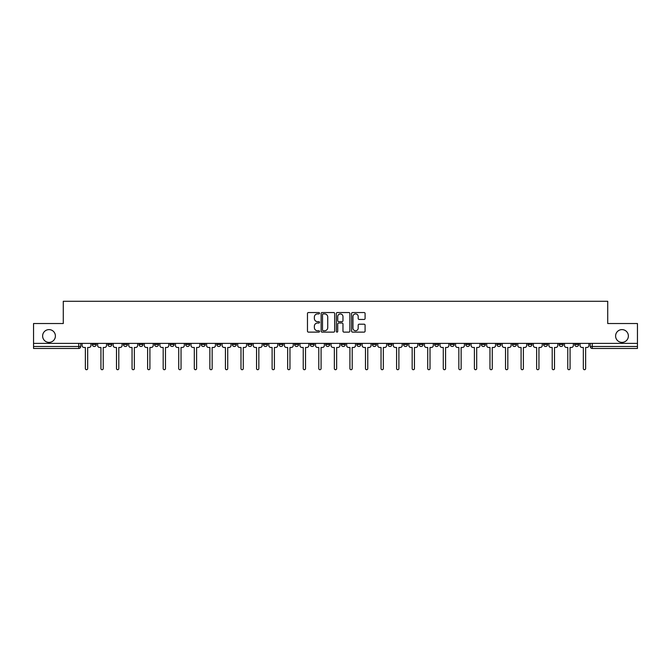 <?xml version="1.0" encoding="UTF-8"?>
<svg xmlns="http://www.w3.org/2000/svg" width="671" height="671" viewBox="0 0 671 671"><rect width="100%" height="100%" fill="white"/><g stroke="black" fill="none" stroke-linecap="round" stroke-linejoin="round"><path stroke-width="1.01" d="M319.539 313.223A0.688 0.688 0 0 0 318.851 312.543L308.45 312.543A0.981 0.981 0 0 0 307.469 313.516L307.469 331.147A0.981 0.981 0 0 0 308.45 332.128L318.851 332.128A0.688 0.688 0 0 0 319.539 331.44A0.688 0.688 0 0 0 318.851 330.753L317.509 330.753A3.137 3.137 0 0 1 314.372 327.624L314.372 326.148A3.137 3.137 0 0 1 317.509 323.019L318.851 323.019A0.688 0.688 0 0 0 319.539 322.332A0.688 0.688 0 0 0 318.851 321.644L317.509 321.644A3.137 3.137 0 0 1 314.372 318.515L314.372 317.048A3.137 3.137 0 0 1 317.509 313.911L318.851 313.911A0.688 0.688 0 0 0 319.539 313.223M615.601 335.995A6.383 6.383 0 0 0 621.992 342.386A6.383 6.383 0 0 0 628.375 335.995A6.383 6.383 0 0 0 621.992 329.612A6.383 6.383 0 0 0 615.601 335.995M42.625 335.995A6.383 6.383 0 0 0 49.008 342.386A6.383 6.383 0 0 0 55.399 335.995A6.383 6.383 0 0 0 49.008 329.612A6.383 6.383 0 0 0 42.625 335.995M512.459 343.384L512.459 344.475L516.452 344.475A1.996 1.996 0 0 1 514.456 346.471A1.996 1.996 0 0 1 512.459 344.475L512.459 343.384M496.901 343.384L496.901 344.475L500.893 344.475A1.996 1.996 0 0 1 498.897 346.471A1.996 1.996 0 0 1 496.901 344.475L496.901 343.384M403.531 343.384L403.531 344.475L407.523 344.475A1.996 1.996 0 0 1 405.527 346.471A1.996 1.996 0 0 1 403.531 344.475L403.531 343.384M387.972 343.384L387.972 344.475L391.956 344.475A1.996 1.996 0 0 1 389.968 346.471A1.996 1.996 0 0 1 387.972 344.475L387.972 343.384M372.405 343.384L372.405 344.475L376.397 344.475A1.996 1.996 0 0 1 374.401 346.471A1.996 1.996 0 0 1 372.405 344.475L372.405 343.384M341.287 343.384L341.287 344.475L345.28 344.475A1.996 1.996 0 0 1 343.284 346.471A1.996 1.996 0 0 1 341.287 344.475L341.287 343.384M310.161 344.475L310.161 343.384L310.161 344.475A1.996 1.996 0 0 0 312.158 346.471A1.996 1.996 0 0 1 310.161 344.475L314.154 344.475A1.996 1.996 0 0 1 312.158 346.471A1.996 1.996 0 0 0 314.154 344.475L314.154 343.384L314.154 344.475M294.603 344.475L294.603 343.384L294.603 344.475A1.996 1.996 0 0 0 296.599 346.471A1.996 1.996 0 0 1 294.603 344.475L298.595 344.475A1.996 1.996 0 0 1 296.599 346.471M279.044 344.475L279.044 343.384L279.044 344.475A1.996 1.996 0 0 0 281.032 346.471A1.996 1.996 0 0 1 279.044 344.475L283.028 344.475A1.996 1.996 0 0 1 281.032 346.471A1.996 1.996 0 0 0 283.028 344.475L283.028 343.384L283.028 344.475M263.477 343.384L263.477 344.475L267.469 344.475A1.996 1.996 0 0 1 265.473 346.471A1.996 1.996 0 0 1 263.477 344.475L263.477 343.384M247.918 343.384L247.918 344.475L251.91 344.475A1.996 1.996 0 0 1 249.914 346.471A1.996 1.996 0 0 1 247.918 344.475L247.918 343.384M232.359 343.384L232.359 344.475L236.343 344.475A1.996 1.996 0 0 1 234.355 346.471A1.996 1.996 0 0 1 232.359 344.475L232.359 343.384M216.792 344.475L216.792 343.384L216.792 344.475A1.996 1.996 0 0 0 218.788 346.471A1.996 1.996 0 0 1 216.792 344.475L220.784 344.475A1.996 1.996 0 0 1 218.788 346.471M185.674 344.475L185.674 343.384L185.674 344.475A1.996 1.996 0 0 0 187.67 346.471A1.996 1.996 0 0 1 185.674 344.475L189.658 344.475A1.996 1.996 0 0 1 187.67 346.471A1.996 1.996 0 0 0 189.658 344.475L189.658 343.384L189.658 344.475M170.107 344.475L170.107 343.384L170.107 344.475A1.996 1.996 0 0 0 172.103 346.471A1.996 1.996 0 0 1 170.107 344.475L174.099 344.475A1.996 1.996 0 0 1 172.103 346.471A1.996 1.996 0 0 0 174.099 344.475L174.099 343.384L174.099 344.475M154.548 344.475L154.548 343.384L154.548 344.475A1.996 1.996 0 0 0 156.544 346.471A1.996 1.996 0 0 1 154.548 344.475L158.541 344.475A1.996 1.996 0 0 1 156.544 346.471A1.996 1.996 0 0 0 158.541 344.475L158.541 343.384L158.541 344.475M138.989 344.475L138.989 343.384L138.989 344.475A1.996 1.996 0 0 0 140.985 346.471A1.996 1.996 0 0 1 138.989 344.475L142.982 344.475A1.996 1.996 0 0 1 140.985 346.471M123.43 344.475L123.43 343.384L123.43 344.475A1.996 1.996 0 0 0 125.418 346.471A1.996 1.996 0 0 1 123.43 344.475L127.415 344.475A1.996 1.996 0 0 1 125.418 346.471A1.996 1.996 0 0 0 127.415 344.475L127.415 343.384L127.415 344.475M107.863 344.475L107.863 343.384L107.863 344.475A1.996 1.996 0 0 0 109.859 346.471A1.996 1.996 0 0 1 107.863 344.475L111.856 344.475A1.996 1.996 0 0 1 109.859 346.471A1.996 1.996 0 0 0 111.856 344.475L111.856 343.384L111.856 344.475M364.118 319.446A0.981 0.981 0 0 0 365.091 318.465L365.091 313.516A0.981 0.981 0 0 0 364.118 312.543L352.56 312.543A0.981 0.981 0 0 0 351.579 313.516L351.579 331.147A0.981 0.981 0 0 0 352.56 332.128L364.118 332.128A0.981 0.981 0 0 0 365.091 331.147L365.091 325.175A0.981 0.981 0 0 0 364.118 324.194L359.17 324.194A0.981 0.981 0 0 0 358.188 325.175L358.188 328.136A2.617 2.617 0 0 1 355.571 330.753A2.617 2.617 0 0 1 352.954 328.136L352.954 316.527A2.617 2.617 0 0 1 355.571 313.911A2.617 2.617 0 0 1 358.188 316.527L358.188 318.465A0.981 0.981 0 0 0 359.17 319.446L364.118 319.446M33.55 343.384L33.55 323.531L63.275 323.531L63.275 301.287L607.725 301.287L607.725 323.531L637.45 323.531L637.45 343.384L33.55 343.384L33.55 346.471L80.73 346.471L80.73 343.384L80.73 346.471A1.996 1.996 0 0 1 78.742 348.467L33.55 348.467L33.55 346.471M334.644 313.516A0.981 0.981 0 0 0 333.663 312.543L322.114 312.543A0.981 0.981 0 0 0 321.132 313.516L321.132 331.147A0.981 0.981 0 0 0 322.114 332.128L333.663 332.128A0.981 0.981 0 0 0 334.644 331.147L334.644 313.516M337.337 312.543L348.886 312.543A0.981 0.981 0 0 1 349.868 313.516L349.868 331.147A0.981 0.981 0 0 1 348.886 332.128L343.946 332.128A0.981 0.981 0 0 1 342.965 331.147L342.965 324.001A0.981 0.981 0 0 0 341.984 323.019L338.704 323.019A0.981 0.981 0 0 0 337.731 324.001L337.731 331.44A0.688 0.688 0 0 1 337.043 332.128A0.688 0.688 0 0 1 336.356 331.44L336.356 313.516A0.981 0.981 0 0 1 337.337 312.543M590.27 343.384L590.27 346.471L637.45 346.471L637.45 348.467L592.258 348.467A1.996 1.996 0 0 1 590.27 346.471A1.996 1.996 0 0 0 592.258 348.467L592.258 343.384M637.45 343.384L637.45 346.471M578.696 343.384L578.696 344.475A1.996 1.996 0 0 1 576.699 346.471A1.996 1.996 0 0 1 574.703 344.475L578.696 344.475M574.703 343.384L574.703 344.475M563.137 343.384L563.137 344.475A1.996 1.996 0 0 1 561.141 346.471A1.996 1.996 0 0 1 559.144 344.475A1.996 1.996 0 0 0 561.141 346.471M559.144 343.384L559.144 344.475L563.137 344.475M547.57 343.384L547.57 344.475A1.996 1.996 0 0 1 545.582 346.471A1.996 1.996 0 0 1 543.585 344.475L547.57 344.475M543.585 343.384L543.585 344.475M532.011 343.384L532.011 344.475A1.996 1.996 0 0 1 530.015 346.471A1.996 1.996 0 0 1 528.018 344.475L532.011 344.475M528.018 343.384L528.018 344.475M516.452 343.384L516.452 344.475M500.893 343.384L500.893 344.475L500.893 343.384M485.326 343.384L485.326 344.475A1.996 1.996 0 0 1 483.33 346.471A1.996 1.996 0 0 1 481.342 344.475L485.326 344.475M481.342 343.384L481.342 344.475M469.767 343.384L469.767 344.475A1.996 1.996 0 0 1 467.771 346.471A1.996 1.996 0 0 1 465.775 344.475L469.767 344.475M465.775 343.384L465.775 344.475M454.208 343.384L454.208 344.475A1.996 1.996 0 0 1 452.212 346.471A1.996 1.996 0 0 1 450.216 344.475L454.208 344.475M450.216 343.384L450.216 344.475M438.641 343.384L438.641 344.475A1.996 1.996 0 0 1 436.645 346.471A1.996 1.996 0 0 1 434.657 344.475L438.641 344.475M434.657 343.384L434.657 344.475M423.082 343.384L423.082 344.475A1.996 1.996 0 0 1 421.086 346.471A1.996 1.996 0 0 1 419.09 344.475L423.082 344.475M419.09 343.384L419.09 344.475M407.523 343.384L407.523 344.475A1.996 1.996 0 0 1 405.527 346.471M391.956 343.384L391.956 344.475M376.397 344.475L376.397 343.384L376.397 344.475A1.996 1.996 0 0 1 374.401 346.471M360.839 343.384L360.839 344.475A1.996 1.996 0 0 1 358.842 346.471A1.996 1.996 0 0 1 356.846 344.475A1.996 1.996 0 0 0 358.842 346.471A1.996 1.996 0 0 0 360.839 344.475L356.846 344.475L356.846 343.384M345.28 344.475L345.28 343.384L345.28 344.475A1.996 1.996 0 0 1 343.284 346.471M329.713 343.384L329.713 344.475A1.996 1.996 0 0 1 327.716 346.471A1.996 1.996 0 0 1 325.72 344.475A1.996 1.996 0 0 0 327.716 346.471M325.72 343.384L325.72 344.475L329.713 344.475M298.595 343.384L298.595 344.475L298.595 343.384M267.469 344.475L267.469 343.384L267.469 344.475A1.996 1.996 0 0 1 265.473 346.471M251.91 344.475L251.91 343.384L251.91 344.475A1.996 1.996 0 0 1 249.914 346.471M236.343 344.475L236.343 343.384L236.343 344.475A1.996 1.996 0 0 1 234.355 346.471M220.784 343.384L220.784 344.475L220.784 343.384M205.225 344.475L205.225 343.384L205.225 344.475A1.996 1.996 0 0 1 203.229 346.471A1.996 1.996 0 0 1 201.233 344.475L205.225 344.475A1.996 1.996 0 0 1 203.229 346.471M201.233 343.384L201.233 344.475M142.982 343.384L142.982 344.475L142.982 343.384M96.297 343.384L96.297 344.475A1.996 1.996 0 0 1 94.301 346.471A1.996 1.996 0 0 1 92.304 344.475A1.996 1.996 0 0 0 94.301 346.471A1.996 1.996 0 0 0 96.297 344.475L96.297 343.384M92.304 343.384L92.304 344.475L96.297 344.475M78.742 343.384L78.742 348.467A1.996 1.996 0 0 0 80.73 346.471M323.187 313.911A0.688 0.688 0 0 0 322.499 314.598L322.499 330.065A0.688 0.688 0 0 0 323.187 330.753L324.605 330.753A3.137 3.137 0 0 0 327.742 327.624L327.742 317.048A3.137 3.137 0 0 0 324.605 313.911L323.187 313.911M342.965 316.578A2.617 2.617 0 0 0 340.348 313.961A2.617 2.617 0 0 0 337.731 316.578L337.731 320.671A0.981 0.981 0 0 0 338.704 321.644L341.984 321.644A0.981 0.981 0 0 0 342.965 320.671L342.965 316.578M82.08 343.384L82.08 345.473A1.996 1.996 0 0 0 84.076 347.469L85.368 347.469L85.368 368.572A1.149 1.149 0 0 0 86.517 369.713A1.149 1.149 0 0 0 87.666 368.572L87.666 347.469L88.966 347.469A1.996 1.996 0 0 0 90.954 345.473L90.954 343.384M97.639 343.384L97.639 345.473A1.996 1.996 0 0 0 99.635 347.469L100.935 347.469L100.935 368.572A1.149 1.149 0 0 0 102.076 369.713A1.149 1.149 0 0 0 103.225 368.572L103.225 347.469L104.525 347.469A1.996 1.996 0 0 0 106.521 345.473L106.521 343.384M113.206 343.384L113.206 345.473A1.996 1.996 0 0 0 115.194 347.469L116.494 347.469L116.494 368.572A1.149 1.149 0 0 0 117.643 369.713A1.149 1.149 0 0 0 118.792 368.572L118.792 347.469L120.084 347.469A1.996 1.996 0 0 0 122.08 345.473L122.08 343.384M128.765 343.384L128.765 345.473A1.996 1.996 0 0 0 130.761 347.469L132.053 347.469L132.053 368.572A1.149 1.149 0 0 0 133.202 369.713A1.149 1.149 0 0 0 134.351 368.572L134.351 347.469L135.643 347.469A1.996 1.996 0 0 0 137.639 345.473L137.639 343.384M144.324 343.384L144.324 345.473A1.996 1.996 0 0 0 146.32 347.469L147.62 347.469L147.62 368.572A1.149 1.149 0 0 0 148.761 369.713A1.149 1.149 0 0 0 149.91 368.572L149.91 347.469L151.21 347.469A1.996 1.996 0 0 0 153.206 345.473L153.206 343.384M159.883 343.384L159.883 345.473A1.996 1.996 0 0 0 161.879 347.469L163.179 347.469L163.179 368.572A1.149 1.149 0 0 0 164.328 369.713A1.149 1.149 0 0 0 165.469 368.572L165.469 347.469L166.769 347.469A1.996 1.996 0 0 0 168.765 345.473L168.765 343.384M175.45 343.384L175.45 345.473A1.996 1.996 0 0 0 177.446 347.469L178.738 347.469L178.738 368.572A1.149 1.149 0 0 0 179.887 369.713A1.149 1.149 0 0 0 181.036 368.572L181.036 347.469L182.327 347.469A1.996 1.996 0 0 0 184.324 345.473L184.324 343.384M191.009 343.384L191.009 345.473A1.996 1.996 0 0 0 193.005 347.469L194.305 347.469L194.305 368.572A1.149 1.149 0 0 0 195.446 369.713A1.149 1.149 0 0 0 196.595 368.572L196.595 347.469L197.895 347.469A1.996 1.996 0 0 0 199.891 345.473L199.891 343.384M206.567 343.384L206.567 345.473A1.996 1.996 0 0 0 208.564 347.469L209.864 347.469L209.864 368.572A1.149 1.149 0 0 0 211.013 369.713A1.149 1.149 0 0 0 212.153 368.572L212.153 347.469L213.453 347.469A1.996 1.996 0 0 0 215.45 345.473L215.45 343.384M222.135 343.384L222.135 345.473A1.996 1.996 0 0 0 224.131 347.469L225.422 347.469L225.422 368.572A1.149 1.149 0 0 0 226.572 369.713A1.149 1.149 0 0 0 227.721 368.572L227.721 347.469L229.012 347.469A1.996 1.996 0 0 0 231.009 345.473L231.009 343.384M237.693 343.384L237.693 345.473A1.996 1.996 0 0 0 239.69 347.469L240.981 347.469L240.981 368.572A1.149 1.149 0 0 0 242.13 369.713A1.149 1.149 0 0 0 243.279 368.572L243.279 347.469L244.58 347.469A1.996 1.996 0 0 0 246.567 345.473L246.567 343.384M253.252 343.384L253.252 345.473A1.996 1.996 0 0 0 255.248 347.469L256.548 347.469L256.548 368.572A1.149 1.149 0 0 0 257.689 369.713A1.149 1.149 0 0 0 258.838 368.572L258.838 347.469L260.138 347.469A1.996 1.996 0 0 0 262.135 345.473L262.135 343.384M268.819 343.384L268.819 345.473A1.996 1.996 0 0 0 270.807 347.469L272.107 347.469L272.107 368.572A1.149 1.149 0 0 0 273.256 369.713A1.149 1.149 0 0 0 274.405 368.572L274.405 347.469L275.697 347.469A1.996 1.996 0 0 0 277.693 345.473L277.693 343.384M284.378 343.384L284.378 345.473A1.996 1.996 0 0 0 286.374 347.469L287.666 347.469L287.666 368.572A1.149 1.149 0 0 0 288.815 369.713A1.149 1.149 0 0 0 289.964 368.572L289.964 347.469L291.256 347.469A1.996 1.996 0 0 0 293.252 345.473L293.252 343.384M299.937 343.384L299.937 345.473A1.996 1.996 0 0 0 301.933 347.469L303.233 347.469L303.233 368.572A1.149 1.149 0 0 0 304.374 369.713A1.149 1.149 0 0 0 305.523 368.572L305.523 347.469L306.823 347.469A1.996 1.996 0 0 0 308.819 345.473L308.819 343.384M315.496 343.384L315.496 345.473A1.996 1.996 0 0 0 317.492 347.469L318.792 347.469L318.792 368.572A1.149 1.149 0 0 0 319.941 369.713A1.149 1.149 0 0 0 321.082 368.572L321.082 347.469L322.382 347.469A1.996 1.996 0 0 0 324.378 345.473L324.378 343.384M331.063 343.384L331.063 345.473A1.996 1.996 0 0 0 333.059 347.469L334.351 347.469L334.351 368.572A1.149 1.149 0 0 0 335.5 369.713A1.149 1.149 0 0 0 336.649 368.572L336.649 347.469L337.941 347.469A1.996 1.996 0 0 0 339.937 345.473L339.937 343.384M346.622 343.384L346.622 345.473A1.996 1.996 0 0 0 348.618 347.469L349.918 347.469L349.918 368.572A1.149 1.149 0 0 0 351.059 369.713A1.149 1.149 0 0 0 352.208 368.572L352.208 347.469L353.508 347.469A1.996 1.996 0 0 0 355.504 345.473L355.504 343.384M362.181 343.384L362.181 345.473A1.996 1.996 0 0 0 364.177 347.469L365.477 347.469L365.477 368.572A1.149 1.149 0 0 0 366.626 369.713A1.149 1.149 0 0 0 367.767 368.572L367.767 347.469L369.067 347.469A1.996 1.996 0 0 0 371.063 345.473L371.063 343.384M377.748 343.384L377.748 345.473A1.996 1.996 0 0 0 379.744 347.469L381.036 347.469L381.036 368.572A1.149 1.149 0 0 0 382.185 369.713A1.149 1.149 0 0 0 383.334 368.572L383.334 347.469L384.626 347.469A1.996 1.996 0 0 0 386.622 345.473L386.622 343.384M393.307 343.384L393.307 345.473A1.996 1.996 0 0 0 395.303 347.469L396.595 347.469L396.595 368.572A1.149 1.149 0 0 0 397.744 369.713A1.149 1.149 0 0 0 398.893 368.572L398.893 347.469L400.193 347.469A1.996 1.996 0 0 0 402.181 345.473L402.181 343.384M408.865 343.384L408.865 345.473A1.996 1.996 0 0 0 410.862 347.469L412.162 347.469L412.162 368.572A1.149 1.149 0 0 0 413.311 369.713A1.149 1.149 0 0 0 414.452 368.572L414.452 347.469L415.752 347.469A1.996 1.996 0 0 0 417.748 345.473L417.748 343.384M424.433 343.384L424.433 345.473A1.996 1.996 0 0 0 426.421 347.469L427.721 347.469L427.721 368.572A1.149 1.149 0 0 0 428.87 369.713A1.149 1.149 0 0 0 430.019 368.572L430.019 347.469L431.31 347.469A1.996 1.996 0 0 0 433.307 345.473L433.307 343.384M439.991 343.384L439.991 345.473A1.996 1.996 0 0 0 441.988 347.469L443.279 347.469L443.279 368.572A1.149 1.149 0 0 0 444.428 369.713A1.149 1.149 0 0 0 445.578 368.572L445.578 347.469L446.869 347.469A1.996 1.996 0 0 0 448.865 345.473L448.865 343.384M455.55 343.384L455.55 345.473A1.996 1.996 0 0 0 457.547 347.469L458.847 347.469L458.847 368.572A1.149 1.149 0 0 0 459.987 369.713A1.149 1.149 0 0 0 461.136 368.572L461.136 347.469L462.436 347.469A1.996 1.996 0 0 0 464.433 345.473L464.433 343.384M471.109 343.384L471.109 345.473A1.996 1.996 0 0 0 473.105 347.469L474.405 347.469L474.405 368.572A1.149 1.149 0 0 0 475.554 369.713A1.149 1.149 0 0 0 476.695 368.572L476.695 347.469L477.995 347.469A1.996 1.996 0 0 0 479.991 345.473L479.991 343.384M486.676 343.384L486.676 345.473A1.996 1.996 0 0 0 488.673 347.469L489.964 347.469L489.964 368.572A1.149 1.149 0 0 0 491.113 369.713A1.149 1.149 0 0 0 492.262 368.572L492.262 347.469L493.554 347.469A1.996 1.996 0 0 0 495.55 345.473L495.55 343.384M502.235 343.384L502.235 345.473A1.996 1.996 0 0 0 504.231 347.469L505.531 347.469L505.531 368.572A1.149 1.149 0 0 0 506.672 369.713A1.149 1.149 0 0 0 507.821 368.572L507.821 347.469L509.121 347.469A1.996 1.996 0 0 0 511.117 345.473L511.117 343.384M517.794 343.384L517.794 345.473A1.996 1.996 0 0 0 519.79 347.469L521.09 347.469L521.09 368.572A1.149 1.149 0 0 0 522.239 369.713A1.149 1.149 0 0 0 523.38 368.572L523.38 347.469L524.68 347.469A1.996 1.996 0 0 0 526.676 345.473L526.676 343.384M533.361 343.384L533.361 345.473A1.996 1.996 0 0 0 535.357 347.469L536.649 347.469L536.649 368.572A1.149 1.149 0 0 0 537.798 369.713A1.149 1.149 0 0 0 538.947 368.572L538.947 347.469L540.239 347.469A1.996 1.996 0 0 0 542.235 345.473L542.235 343.384M548.92 343.384L548.92 345.473A1.996 1.996 0 0 0 550.916 347.469L552.208 347.469L552.208 368.572A1.149 1.149 0 0 0 553.357 369.713A1.149 1.149 0 0 0 554.506 368.572L554.506 347.469L555.806 347.469A1.996 1.996 0 0 0 557.794 345.473L557.794 343.384M564.479 343.384L564.479 345.473A1.996 1.996 0 0 0 566.475 347.469L567.775 347.469L567.775 368.572A1.149 1.149 0 0 0 568.924 369.713A1.149 1.149 0 0 0 570.065 368.572L570.065 347.469L571.365 347.469A1.996 1.996 0 0 0 573.361 345.473L573.361 343.384M580.046 343.384L580.046 345.473A1.996 1.996 0 0 0 582.034 347.469L583.334 347.469L583.334 368.572A1.149 1.149 0 0 0 584.483 369.713A1.149 1.149 0 0 0 585.632 368.572L585.632 347.469L586.924 347.469A1.996 1.996 0 0 0 588.92 345.473L588.92 343.384"/></g></svg>

